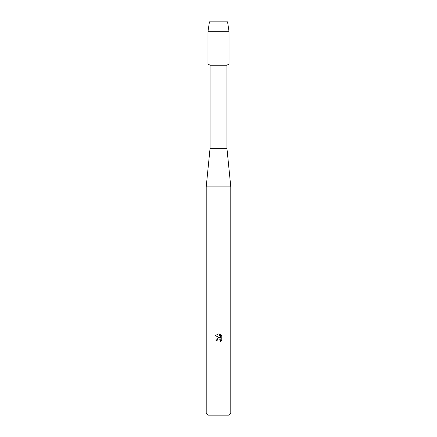 <?xml version="1.0" encoding="UTF-8"?>
<svg xmlns="http://www.w3.org/2000/svg" width="437" height="437" viewBox="0 0 437 437"><rect width="100%" height="100%" fill="white"/><g stroke="black" fill="none" stroke-linecap="round" stroke-linejoin="round"><path stroke-width="0.66" d="M227.562 21.85L209.438 21.85L227.562 21.85L229.037 31.683L229.037 63.988L218.5 63.988L229.037 63.988L226.929 65.206L226.929 148.269L230.791 186.894L230.791 413.041L206.209 413.041L208.318 415.15L228.682 415.15L230.791 413.041M226.929 148.269L210.071 148.269L210.071 65.206L226.929 65.206M210.071 148.269L206.209 186.894L230.791 186.894M218.243 338.97L217.304 339.828L217.118 340.625L215.954 340.625L218.5 337.719L219.909 337.888L215.212 335.578L218.5 333.955L219.216 334.032L220.647 338.162L220.647 334.627L221.788 335.78L221.788 340.139L220.467 341.406L220.652 340.614L220.133 339.369L218.5 338.894L219.308 338.899M217.118 340.625L217.238 339.981M220.63 340.33L220.467 341.406L221.788 340.139M221.788 335.78L220.647 334.627M219.216 334.032L218.609 333.961M218.5 333.955L215.212 335.578M209.438 21.85L207.963 31.683L207.963 63.988L218.5 63.988L207.963 63.988L210.071 65.206M207.963 31.683L229.037 31.683M206.209 186.894L206.209 413.041"/></g></svg>
